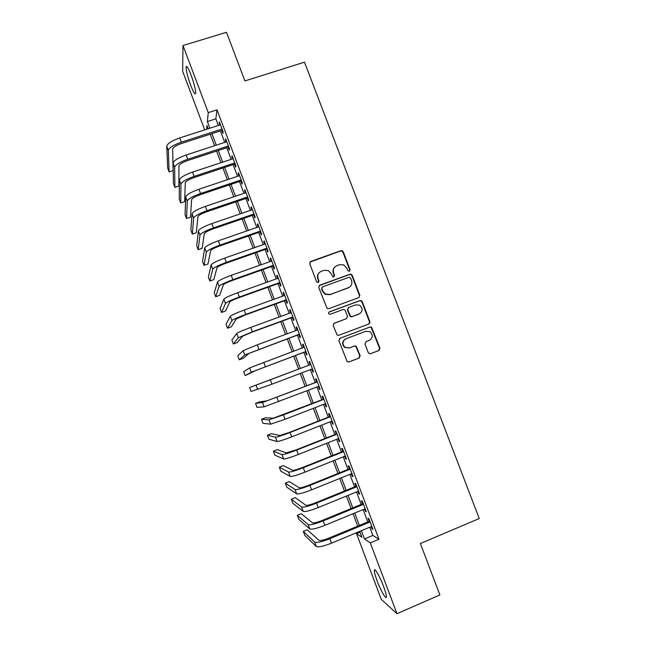 <?xml version="1.0" encoding="UTF-8"?>
<svg xmlns="http://www.w3.org/2000/svg" width="646" height="646" viewBox="0 0 646 646"><rect width="100%" height="100%" fill="white"/><g stroke="black" fill="none" stroke-linecap="round" stroke-linejoin="round"><path stroke-width="0.97" d="M349.365 271.312L350.075 269.713L343.244 251.77L342.17 250.696L340.935 250.68L310.791 261.436L309.749 263.738L316.597 281.809L318.228 282.577L318.954 280.962L318.074 278.62C317.146 275.204 318.252 272.741 321.393 271.239L323.912 270.335L328.313 270.561L331.341 273.831L332.876 276.876L333.845 276.932L334.571 275.317L333.683 272.983C332.755 269.576 333.853 267.129 336.97 265.635L339.473 264.739L343.656 264.876L346.862 268.227L347.75 270.553L349.365 271.312M349.534 271.239L349.728 270.004L342.905 252.101L341.839 251.028L340.603 251.003L309.935 262.09M318.494 282.447L318.074 278.62M334.063 276.827L333.683 272.983M377.167 580.972C375.253 575.804 374.309 572.316 374.341 570.491C374.381 567.043 379.816 576.329 383.522 586.318C385.452 591.526 386.389 595.023 386.348 596.823C386.26 600.271 380.752 590.67 377.167 580.972M190.667 85.24C187.72 77.068 186.177 71.06 186.04 67.216C186.476 65.052 188.148 67.66 191.063 75.057C194.034 83.334 195.585 89.35 195.698 93.105C195.229 95.22 193.55 92.604 190.667 85.24M368.252 352.619L368.955 353.507L370.57 353.701L378.968 350.503L379.977 348.162L371.515 327.126L370.013 326.997L339.925 338.278L338.892 340.62L347.201 361.703L348.897 361.946L359.128 358.054L360.153 355.704L356.164 346.175L354.549 345.981L349.478 347.895L345.045 347.33C342 344.027 342.315 341.161 345.998 338.738L365.806 331.301L369.9 331.681C373.235 334.927 373.033 337.834 369.278 340.418L365.983 341.661L364.966 343.995L368.252 352.619M204.701 129.878L182.64 71.23L182.996 45.527L226.488 32.3L244.931 80.936L304.484 62.161L479.243 518.536L420.376 543.528L439.878 594.934L396.975 613.7L381.229 599.302L356.527 533.612L361.865 537.206L359.685 531.4M182.996 45.527L208.27 112.63L207.366 121.553L209.877 128.207M369.77 527.193L372.879 535.437L378.968 539.248L217.016 109.836L208.27 112.63M378.968 539.248L370.303 542.89L396.975 613.7M358.813 297.612L359.83 295.311L352.223 275.333L351.246 274.3L349.914 274.243L319.786 285.161L318.744 287.478L327.151 308.538L328.709 308.691L358.813 297.612M362.253 301.666L369.892 321.7L368.874 324.017L338.787 335.282L337.155 335.08L333.183 325.552L334.216 323.218L346.466 318.664L347.491 316.338L345.319 310.637L344.512 309.684L343.002 309.547L330.243 314.263L329.137 314.142C328.281 313.286 328.346 312.527 329.339 311.865L359.943 300.584L361.372 300.681L362.253 301.666L361.881 301.892L369.504 321.886L369.892 321.7M221.796 130.452L222.91 133.399L223.136 131.994L219.309 121.852L219.753 125.025M228.151 147.288L229.257 150.243L229.516 148.919L225.688 138.761L225.446 140.134L226.132 141.942M234.506 164.165L235.62 167.12L235.911 165.877L232.075 155.702L231.801 156.986L232.52 158.892M240.877 181.066L242 184.029L242.315 182.875L238.471 172.676L238.172 173.879L238.923 175.874M247.265 197.999L248.379 200.963L248.734 199.897L244.882 189.674L244.551 190.796L245.335 192.888M253.66 214.965L254.782 217.936L255.17 216.951L251.31 206.712L250.939 207.746L251.762 209.926M260.063 231.962L261.186 234.934L261.606 234.038L257.746 223.782L257.342 224.735L258.198 227.004M266.483 248.985L267.614 251.972L268.066 251.157L264.19 240.877L263.754 241.749L264.65 244.107M272.919 266.047L274.041 269.035L274.526 268.308L270.65 258.012L270.181 258.788L271.11 261.25M279.363 283.134L280.485 286.13L281.01 285.484L277.118 275.172L276.617 275.866L277.578 278.418M285.815 300.261L286.945 303.257L287.494 302.699L283.602 292.372L283.069 292.977L284.07 295.626M292.283 317.412L293.413 320.416L294.003 319.948L290.094 309.595L289.529 310.12L290.563 312.858M298.759 334.596L299.897 337.608L300.511 337.22L296.603 326.852L296.005 327.288L297.071 330.122M305.251 351.812L306.39 354.832L307.036 354.533L303.119 344.14L302.49 344.496L303.596 347.427M311.768 369.092L312.89 372.088L313.576 371.878L309.652 361.469L308.99 361.728L310.128 364.748M318.316 386.461L319.407 389.376L320.125 389.255L316.201 378.822L315.498 379L316.637 382.02M324.873 403.871L325.939 406.689L326.69 406.657L322.75 396.208L322.023 396.297L323.161 399.325M331.446 421.305L332.48 424.042L333.263 424.099L329.323 413.634L328.556 413.634L329.702 416.67M338.036 438.779L339.037 441.428L339.853 441.573L335.904 431.084L335.096 430.995L336.243 434.039M344.633 456.278L345.602 458.846L346.458 459.08L342.493 448.566L341.661 448.389L342.808 451.441M351.238 473.817L352.175 476.296L353.071 476.619L349.098 466.089L348.226 465.823L349.381 468.875M357.868 491.38L358.764 493.778L359.693 494.19L355.72 483.644L354.815 483.281L355.962 486.341M364.497 508.983L365.37 511.293L366.33 511.793L362.349 501.223L361.405 500.779L362.559 503.84M217.016 109.836L215.853 118.824L218.364 125.469M220.407 130.904L224.743 142.395M226.754 147.748L231.131 159.352M233.117 164.625L237.534 176.334M239.488 181.534L243.946 193.356M245.876 198.467L250.373 210.402M252.271 215.441L256.809 227.481M258.675 232.439L263.261 244.592M265.094 249.477L269.721 261.743M271.53 266.54L276.197 278.919M277.974 283.634L282.682 296.126M284.426 300.761L289.182 313.367M290.894 317.921L295.69 330.639M297.378 335.113L302.207 347.944M303.862 352.336L308.74 365.273M310.379 369.617L315.256 382.553M316.928 386.994L321.781 399.866M323.493 404.404L328.313 417.203M330.066 421.846L334.862 434.58M336.655 439.32L341.427 451.99M343.252 456.827L348 469.432M349.866 474.374L354.589 486.906M356.487 491.945L361.187 504.413M363.125 509.557L367.792 521.952M371.151 526.619L371.983 528.84L372.976 529.429L368.987 518.843L368.018 518.302L369.173 521.379M359.975 532.175L356.527 533.612M208.182 128.756L206.962 125.534L206.591 129.273M357.706 526.143L353.031 513.715M351.093 508.563L346.393 496.071M344.488 491.017L339.764 478.452M337.898 473.502L333.142 460.873M331.317 456.019L326.545 443.326M324.752 438.569L319.956 425.811M318.203 421.152L313.375 408.329M311.663 403.774L306.81 390.878M305.13 386.421L300.253 373.461M298.613 369.1L293.736 356.132M292.081 351.731L287.236 338.867M285.556 334.386L280.76 321.643M279.04 317.073L274.284 304.444M272.539 299.792L267.824 287.276M266.047 282.544L261.38 270.141M259.571 265.336L254.944 253.038M253.103 248.153L248.516 235.968M246.651 231.002L242.105 218.929M240.207 213.883L235.709 201.915M233.779 196.788L229.322 184.942M227.36 179.733L222.943 167.992M220.956 162.711L216.58 151.083M214.561 145.721L210.225 134.198M361.364 530.697L364.473 538.958L370.303 542.89M211.92 133.649L216.257 145.164M218.275 150.526L222.652 162.154M224.638 167.435L229.055 179.168M231.01 184.376L235.475 196.222M237.397 201.342L241.903 213.301M243.8 218.348L248.339 230.412M250.212 235.378L254.79 247.555M256.632 252.449L261.259 264.731M263.067 269.543L267.735 281.947M269.511 286.671L274.227 299.187M275.971 303.83L280.727 316.459M282.447 321.022L287.244 333.764M288.923 338.246L293.769 351.101M295.424 355.502L300.301 368.462M301.94 372.815L306.818 385.775M308.489 390.232L313.342 403.12M315.054 407.674L319.883 420.498M321.635 425.149L326.44 437.907M328.225 442.655L333.005 455.349M334.83 460.202L339.578 472.824M341.443 477.774L346.167 490.33M348.073 495.385L352.773 507.869M354.711 513.021L359.386 525.44M215.853 118.824L207.366 121.553M372.879 535.437L364.473 538.958M219.107 123.305L219.777 123.087M225.446 140.134L226.124 139.907M231.801 156.986L232.479 156.768M238.172 173.879L238.842 173.653M244.551 190.796L245.222 190.57M250.939 207.746L251.609 207.519M257.342 224.735L258.012 224.501M263.754 241.749L264.424 241.515M270.181 258.788L270.852 258.553M276.617 275.866L277.287 275.632M283.069 292.977L283.739 292.735M289.529 310.12L290.199 309.87M296.005 327.288L296.675 327.046M302.49 344.496L303.16 344.245M312.89 372.088L313.56 371.83M308.99 361.728L309.66 361.477M319.407 389.376L320.077 389.118M325.939 406.689L326.61 406.431M332.48 424.042L333.15 423.784M339.037 441.428L339.699 441.161M345.602 458.846L346.264 458.579M352.175 476.296L352.845 476.021M358.764 493.778L359.434 493.504M365.37 511.293L366.04 511.018M371.983 528.84L372.653 528.557M334.911 266.951C333.086 268.696 332.569 270.803 333.368 273.274M319.197 272.685C317.477 274.437 317.008 276.512 317.784 278.894M358.958 297.556L359.467 295.545L351.868 275.608L350.891 274.582L349.567 274.526L319.067 285.645M350.6 278.038L348.985 277.279L322.54 286.872L321.813 288.496L322.75 290.966L325.414 294.051L330.203 294.455L348.275 287.858C351.376 286.348 352.466 283.893 351.537 280.493L350.6 278.038M322.015 287.244L321.813 288.496M349.47 287.244L329.888 294.697L325.116 294.293L322.459 291.217L321.522 288.746M368.793 324.05L369.504 321.886M346.539 318.639L333.788 323.444M361.881 301.892L361.001 300.907L359.58 300.81L328.927 312.115M359.111 313.972C362.947 311.291 363.084 308.36 359.531 305.162L355.655 304.88L348.687 307.448L347.661 309.765L350.633 316.419L352.151 316.556L359.539 313.786M348.21 307.722L347.661 309.765M358.748 314.174L351.795 316.75L350.277 316.613L347.322 309.975M369.278 340.418L365.927 341.686M345.578 338.924C341.968 341.371 341.686 344.213 344.706 347.459L349.478 347.895M348.606 362.026L358.756 358.167L359.782 355.817L355.801 346.313L354.186 346.119L349.123 348.032M370.279 353.782L378.556 350.633L379.565 348.299L371.127 327.304L369.617 327.175L339.643 338.415M166.757 146.238L168.331 150.445L169.115 171.893L167.669 168.017L166.757 146.238C167.443 143.533 171.771 140.763 179.741 137.929L220.423 124.807M168.331 150.445C169.034 147.789 173.37 145.035 181.34 142.193L222.022 129.03M222.474 130.234L181.324 143.557C176.043 145.439 173.152 147.264 172.66 149.048L173.088 170.584L169.115 171.893M173.063 163.099L174.638 167.322L174.904 187.405L173.459 183.521L173.063 163.099C173.806 160.547 178.159 157.85 186.137 155L226.803 141.724M174.638 167.322C175.397 164.811 179.758 162.122 187.736 159.271L228.401 145.956M228.821 147.07L187.687 160.547C182.398 162.437 179.491 164.221 178.966 165.901L178.877 186.08L174.904 187.405M179.378 179.992L180.953 184.223L180.71 202.941L179.257 199.057L179.378 179.992C180.177 177.593 184.562 174.961 192.54 172.094L233.19 158.666M180.953 184.223C181.768 181.857 186.161 179.241 194.147 176.374L234.789 162.913M235.176 163.939L194.058 177.569C188.777 179.467 185.846 181.211 185.281 182.786L184.675 201.609L180.71 202.941M185.701 196.917L187.283 201.156L186.516 218.51L185.063 214.609L185.701 196.917C186.557 194.672 190.974 192.104 198.96 189.23L239.593 175.647M187.283 201.156C188.156 198.944 192.581 196.4 200.567 193.517L241.2 179.895M241.556 180.84L200.446 194.624C195.157 196.529 192.209 198.225 191.604 199.703L190.489 217.161L186.516 218.51M192.04 213.874L193.622 218.122L192.338 234.094L190.885 230.194L192.04 213.874C192.952 211.775 197.401 209.28 205.388 206.389L246.005 192.653M193.622 218.122C194.551 216.063 199.008 213.584 206.995 210.685L247.612 196.917M247.935 197.773L206.849 211.71C201.552 213.632 198.588 215.28 197.942 216.652L196.303 232.738L192.338 234.094M198.387 230.864L199.969 235.12L198.169 249.719L196.707 245.811L198.387 230.864C199.356 228.918 203.837 226.496 211.823 223.589L252.433 209.7M199.969 235.12C200.963 233.206 205.452 230.8 213.438 227.893L254.04 213.963M254.33 214.73L213.261 228.829C207.964 230.751 204.976 232.358 204.289 233.634L202.133 248.339L198.169 249.719M204.742 247.886L206.332 252.142L204.007 265.361L202.545 261.444L204.742 247.886C205.775 246.094 210.289 243.736 218.275 240.813L258.868 226.77M206.332 252.142C207.382 250.39 211.904 248.048 219.89 245.125L260.483 231.042M260.734 231.728L219.68 245.981C214.383 247.911 211.371 249.469 210.653 250.648L207.972 263.972L204.007 265.361M211.113 264.941L212.712 269.204L209.853 281.034L208.392 277.11L211.113 264.941C212.203 263.293 216.749 261.008 224.743 258.077L265.32 243.873M212.712 269.204C213.818 267.597 218.364 265.328 226.358 262.397L266.935 248.153M267.153 248.75L226.116 263.156C220.819 265.102 217.783 266.612 217.024 267.686L213.818 279.629L209.853 281.034M217.5 282.019L219.099 286.299L215.716 296.732L214.254 292.8L217.5 282.019C218.647 280.534 223.217 278.313 231.22 275.366L271.78 261.008M219.099 286.299C220.262 284.846 224.84 282.641 232.843 279.694L273.395 265.304M273.589 265.805L232.56 280.372C227.263 282.326 224.21 283.788 223.411 284.765L219.68 295.311L215.716 296.732M223.896 299.138L225.494 303.418L221.586 312.454L220.116 308.522L223.896 299.138C225.099 297.798 229.71 295.65 237.712 292.695L278.248 278.184M225.494 303.418C226.714 302.118 231.333 299.994 239.335 297.031L279.871 282.48M280.033 282.891L239.02 297.62C233.715 299.582 230.646 300.996 229.806 301.868L225.543 311.025L221.586 312.454M230.299 316.282L231.906 320.569L227.465 328.208L225.995 324.268L230.299 316.282C231.567 315.103 236.202 313.019 244.212 310.048L284.741 295.384M231.906 320.569C233.182 319.431 237.833 317.372 245.835 314.392L286.364 299.687M286.485 300.01L245.488 314.893L236.218 319.011L231.421 326.763L227.465 328.208M236.719 333.457L238.326 337.761L233.351 343.979L231.882 340.038L236.719 333.457C238.043 332.432 242.71 330.429 250.721 327.441L291.233 312.616M238.326 337.761L252.352 331.794L292.856 316.928M292.953 317.162L251.972 332.205L242.638 336.178L237.316 342.525L233.351 343.979M243.146 350.665L244.761 354.977L239.254 359.79L237.776 355.833L243.146 350.665L257.245 344.859L297.741 329.88M244.761 354.977L299.373 334.2M299.429 334.345L249.065 353.378L243.211 358.32L239.254 359.79M249.59 367.913L251.205 372.225L245.165 375.617L243.687 371.66L249.59 367.913L304.266 347.177M251.205 372.225L305.897 351.505M305.921 351.561L255.509 370.61L245.165 375.617M270.335 379.8L310.799 364.505L249.606 387.511L270.335 379.8L271.974 384.176L312.43 368.842M249.606 387.511L251.084 391.476L271.974 384.176M317.307 381.77L266.814 400.843L259.482 401.877L255.533 403.387L262.51 402.49L317.339 381.867M255.533 403.387L257.011 407.368L264.133 406.819L318.979 386.211M323.832 399.066L273.29 418.172L265.417 417.776L261.469 419.294L268.994 419.827L283.473 414.877L323.904 399.26M261.469 419.294L262.954 423.275L270.617 424.172L285.12 419.27L325.544 403.613M330.364 416.404L289.489 432.368L279.783 435.525L271.368 433.692L267.412 435.226L275.487 437.197C277.174 437.116 282.027 435.541 290.062 432.465L330.469 416.686M267.412 435.226L268.906 439.215L277.11 441.549C278.814 441.501 283.675 439.942 291.709 436.866L332.117 421.047M336.913 433.773L296.054 449.899L286.283 452.911L277.32 449.64L273.371 451.191L281.987 454.606C283.731 454.679 288.625 453.169 296.659 450.084L337.05 434.144M273.371 451.191L274.865 455.188L283.61 458.959C285.379 459.072 290.28 457.586 298.307 454.493L338.698 438.513M343.478 451.174L302.627 467.462C297.305 469.513 294.027 470.474 292.8 470.328L283.287 465.613L279.338 467.179L288.504 472.04C290.312 472.274 295.238 470.837 303.273 467.736L343.648 451.635M279.338 467.179L280.832 471.176L290.135 476.401C291.96 476.675 296.885 475.262 304.928 472.153L345.303 456.011M350.051 468.608L309.216 485.057C303.895 487.124 300.592 488.029 299.324 487.778L289.263 481.617L285.314 483.192L295.028 489.507C296.902 489.902 301.86 488.546 309.894 485.429L350.253 469.157M285.314 483.192L286.816 487.205L296.659 493.875C298.549 494.311 303.515 492.971 311.55 489.854L351.909 473.542M356.632 486.075L315.821 502.685C310.492 504.76 307.173 505.624 305.857 505.261L295.254 497.646L291.306 499.237L301.569 507.005C303.499 507.562 308.489 506.278 316.532 503.145L356.875 486.713M291.306 499.237L292.808 503.25L303.208 511.39C305.154 511.987 310.153 510.72 318.195 507.578L358.53 491.113M363.23 503.565L322.435 520.345C317.105 522.436 313.762 523.244 312.406 522.775L301.246 513.699L297.305 515.306L308.118 524.544C310.112 525.263 315.135 524.043 323.178 520.902L363.504 504.308M297.305 515.306L298.807 519.327L309.757 528.929C311.768 529.688 316.798 528.493 324.849 525.343L365.168 508.709M369.835 521.096L329.064 538.045C323.727 540.137 320.368 540.904 318.971 540.331L307.254 529.785L303.313 531.408L314.683 542.107C316.742 542.987 321.797 541.849 329.848 538.691L370.15 521.928M303.313 531.408L304.815 535.437L316.33 546.508C318.397 547.428 323.46 546.306 331.511 543.141L371.813 526.345M379.565 348.299L379.977 348.162M378.556 350.633L378.968 350.503M179.741 137.929L181.34 142.193M186.137 155L187.736 159.271M192.54 172.094L194.147 176.374M198.96 189.23L200.567 193.517M205.388 206.389L206.995 210.685M211.823 223.589L213.438 227.893M218.275 240.813L219.89 245.125M224.743 258.077L226.358 262.397M231.22 275.366L232.843 279.694M237.712 292.695L239.335 297.031M244.212 310.048L245.835 314.392M250.721 327.441L252.352 331.794M257.245 344.859L258.885 349.22M263.786 362.317L265.425 366.686M371.781 327.95L371.45 327.094M369.892 323L369.593 322.209M256.05 385.186L257.665 389.506M276.9 397.322L278.539 401.707M262.51 402.49L264.133 406.819M283.473 414.877L285.12 419.27M268.994 419.827L270.617 424.172M290.062 432.465L291.709 436.866M275.487 437.197L277.11 441.549M296.659 450.084L298.307 454.493M281.987 454.606L283.61 458.959M303.273 467.736L304.928 472.153M288.504 472.04L290.135 476.401M309.894 485.429L311.55 489.854M295.028 489.507L296.659 493.875M316.532 503.145L318.195 507.578M301.569 507.005L303.208 511.39M323.178 520.902L324.849 525.343M308.118 524.544L309.757 528.929M329.848 538.691L331.511 543.141M314.683 542.107L316.33 546.508M374.341 570.491L375.253 570.103M186.04 67.216L187.154 66.869"/></g></svg>
